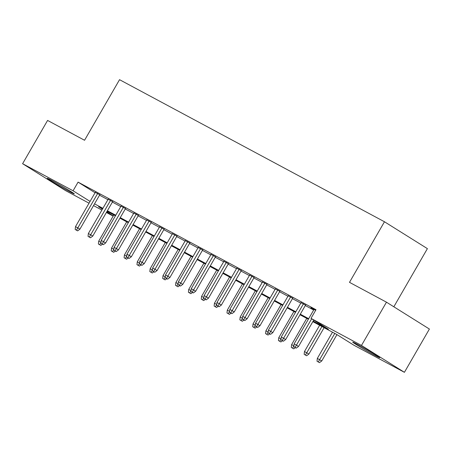 <?xml version="1.0" encoding="UTF-8"?>
<svg xmlns="http://www.w3.org/2000/svg" width="452" height="452" viewBox="0 0 452 452"><rect width="100%" height="100%" fill="white"/><g stroke="black" fill="none" stroke-linecap="round" stroke-linejoin="round"><path stroke-width="0.68" d="M51.737 180.45A15.6 0.52 30 0 1 66.393 188.8A15.6 0.52 30 0 1 74.297 193.914A15.6 0.52 30 0 1 69.84 191.778A15.6 0.52 30 0 1 55.178 183.427A15.6 0.52 30 0 1 47.279 178.314A15.6 0.52 30 0 1 51.737 180.45M357.176 344.249A15.6 0.52 30 0 1 371.838 352.6A15.6 0.52 30 0 1 379.736 357.713A15.6 0.52 30 0 1 375.279 355.577A15.6 0.52 30 0 1 360.623 347.226A15.6 0.52 30 0 1 352.718 342.113A15.6 0.52 30 0 1 357.176 344.249M393.833 306.778L427.4 248.634L384.466 221.757L119.537 79.682L84.558 140.267L47.584 120.435L22.6 163.709L73.077 190.784L90.061 201.411M384.466 221.757L349.492 282.342L386.466 302.173L429.4 329.045L404.416 372.318L353.939 345.243L336.531 334.35L312.846 321.649M113.164 216.124L106.384 212.491M101.898 210.084L93.524 205.592M89.038 203.185L65.534 190.586L22.6 163.709M99.768 194.772L95.282 192.371M112.633 201.671L108.147 199.264M125.492 208.57L121.006 206.163M138.352 215.463L133.865 213.061M151.211 222.361L146.725 219.954M164.076 229.26L159.59 226.853M176.935 236.153L172.449 233.752M189.795 243.052L185.309 240.645M202.654 249.95L198.168 247.543M215.519 256.849L211.033 254.442M228.379 263.742L223.893 261.335M241.238 270.641L236.752 268.234M254.097 277.539L249.611 275.132M266.962 284.432L262.476 282.025M279.822 291.331L275.336 288.924M292.681 298.23L288.195 295.823M305.541 305.123L301.055 302.721M313.168 321.095L328.406 329.265L311.004 318.372L315.999 309.716L78.077 182.128L95.061 192.755M99.53 195.191L107.904 199.682M112.39 202.089L120.763 206.581M125.249 208.988L133.628 213.474M138.114 215.881L146.488 220.373M150.974 222.779L159.347 227.271M163.833 229.678L172.206 234.164M176.692 236.571L185.066 241.063M189.557 243.47L197.931 247.962M202.417 250.368L210.79 254.86M215.276 257.261L223.65 261.753M228.136 264.16L236.509 268.652M240.995 271.059L249.374 275.55M253.86 277.952L262.233 282.443M266.72 284.85L275.093 289.342M279.579 291.749L287.952 296.241M292.438 298.642L300.817 303.134M305.303 305.541L313.677 310.032M315.666 310.292L310.908 307.744L313.914 309.614M386.466 302.173L361.481 345.441L404.416 372.318M78.077 182.128L73.077 190.784M311.004 318.372L361.481 345.441M94.53 203.846L102.909 208.338M107.395 210.745L115.768 215.231M120.255 217.638L128.628 222.13M133.114 224.537L141.487 229.028M145.973 231.435L154.352 235.927M158.838 238.328L167.212 242.82M171.698 245.227L180.071 249.719M184.557 252.126L192.931 256.617M197.417 259.019L205.796 263.51M210.282 265.917L218.655 270.409M223.141 272.816L231.514 277.308M236 279.715L244.374 284.201M248.86 286.608L257.239 291.099M261.725 293.506L270.098 297.998M274.584 300.405L282.958 304.891M287.444 307.298L295.817 311.79M300.303 314.196L308.676 318.688M102.587 208.892L98.609 206.762L102.434 209.157M106.751 211.858L113.271 215.937M308.36 319.242L299.981 314.75M295.495 312.349L287.122 307.857M282.636 305.45L274.262 300.959M269.776 298.552L261.403 294.06M256.917 291.653L248.543 287.167M244.057 284.76L235.678 280.268M231.192 277.861L222.819 273.37M218.333 270.963L209.96 266.471M205.474 264.07L197.1 259.578M192.614 257.171L184.235 252.679M179.749 250.272L171.376 245.781M166.89 243.379L158.516 238.888M154.03 236.481L145.657 231.989M141.171 229.582L132.792 225.09M128.306 222.689L119.933 218.197M115.446 215.79L107.073 211.299M295.094 347.396L293.806 346.707L296.252 348.125L295.094 347.396L296.444 345.13L294.128 343.893L314.033 309.417M311.654 318.784L296.444 345.13L298.535 346.441L313.744 320.089M296.252 348.125L298.535 346.441M294.128 343.893L293.806 346.707M317.016 361.233L319.462 362.651L317.016 361.233L317.338 358.413L321.739 360.967L336.955 334.616M318.304 361.922L334.796 333.423M317.338 358.413L332.486 332.18M321.739 360.967L319.462 362.651M282.234 340.497L280.946 339.808L283.393 341.226L282.234 340.497L283.585 338.237L281.268 336.994L301.173 302.518M303.484 303.761L283.585 338.237L285.67 339.542L305.659 304.925M283.393 341.226L285.67 339.542M281.268 336.994L280.946 339.808M269.369 333.604L268.087 332.915L270.533 334.327L269.369 333.604L270.72 331.339L268.409 330.096L288.308 295.625M290.625 296.862L270.72 331.339L272.81 332.644L292.794 298.032M270.533 334.327L272.81 332.644M268.409 330.096L268.087 332.915M256.51 326.706L255.227 326.016L257.674 327.434L256.51 326.706L257.86 324.44L255.544 323.197L275.449 288.726M277.765 289.969L257.86 324.44L259.951 325.751L279.935 291.133M257.674 327.434L259.951 325.751M255.544 323.197L255.227 326.016M243.651 319.807L242.362 319.118L244.809 320.536L243.651 319.807L245.001 317.547L242.684 316.304L262.589 281.828M264.906 283.071L245.001 317.547L247.091 318.852L267.075 284.235M244.809 320.536L247.091 318.852M242.684 316.304L242.362 319.118M304.156 354.334L306.603 355.752L304.156 354.334L304.478 351.52L308.88 354.069L324.107 327.689M305.439 355.023L321.937 326.525M304.478 351.52L319.62 325.282M308.88 354.069L306.603 355.752M291.297 347.441L293.743 348.854L291.297 347.441L291.613 344.622L306.761 318.389M291.613 344.622L293.907 345.848M293.896 345.921L292.58 348.13M295.371 347.65L293.743 348.854M278.432 340.542L280.878 341.961L278.432 340.542L278.754 337.723L293.902 311.49M278.754 337.723L281.042 338.955M281.037 339.023L279.72 341.232M282.511 340.751L280.878 341.961M265.573 333.644L268.019 335.062L265.573 333.644L265.895 330.83L281.042 304.591M265.895 330.83L268.183 332.056M268.177 332.124L266.861 334.333M269.652 333.858L268.019 335.062M230.791 312.914L229.503 312.225L231.949 313.637L230.791 312.914L232.142 310.648L229.825 309.405L249.73 274.935M252.041 276.172L232.142 310.648L234.226 311.953L254.216 277.336M231.949 313.637L234.226 311.953M229.825 309.405L229.503 312.225M252.713 326.751L255.16 328.163L252.713 326.751L253.035 323.931L268.177 297.698M253.035 323.931L255.323 325.157M255.318 325.225L253.996 327.44M256.787 326.96L255.16 328.163M217.932 306.015L216.644 305.326L219.09 306.744L217.932 306.015L219.276 303.75L216.966 302.507L236.865 268.036M239.181 269.279L219.276 303.75L221.367 305.06L241.351 270.443M219.09 306.744L221.367 305.06M216.966 302.507L216.644 305.326M239.854 319.852L242.3 321.265L239.854 319.852L240.17 317.033L255.318 290.8M240.17 317.033L242.464 318.264M242.453 318.332L241.136 320.541M243.927 320.061L242.3 321.265M205.067 299.117L203.784 298.427L206.231 299.846L205.067 299.117L206.417 296.851L204.101 295.614L224.006 261.137M226.322 262.38L206.417 296.851L208.508 298.162L228.492 263.544M206.231 299.846L208.508 298.162M204.101 295.614L203.784 298.427M226.989 312.953L229.435 314.372L226.989 312.953L227.311 310.14L242.458 283.901M227.311 310.14L229.599 311.366M229.593 311.434L228.277 313.643M231.068 313.163L229.435 314.372M192.207 292.224L190.919 291.534L193.366 292.947L192.207 292.224L193.558 289.958L191.241 288.715L211.146 254.244M213.463 255.482L193.558 289.958L195.648 291.263L215.632 256.646M193.366 292.947L195.648 291.263M191.241 288.715L190.919 291.534M214.129 306.06L216.576 307.473L214.129 306.06L214.451 303.241L229.599 277.008M214.451 303.241L216.74 304.467M216.734 304.535L215.418 306.75M218.209 306.27L216.576 307.473M179.348 285.325L178.06 284.636L180.506 286.048L179.348 285.325L180.698 283.059L178.382 281.816L198.287 247.346M200.598 248.589L180.698 283.059L182.783 284.364L202.773 249.753M180.506 286.048L182.783 284.364M178.382 281.816L178.06 284.636M201.27 299.162L203.716 300.574L201.27 299.162L201.592 296.342L216.74 270.11M201.592 296.342L203.88 297.574M203.875 297.642L202.558 299.851M205.344 299.371L203.716 300.574M166.489 278.426L165.2 277.737L167.647 279.155L166.489 278.426L167.833 276.161L165.522 274.923L185.422 240.447M187.738 241.69L167.833 276.161L169.924 277.471L189.908 242.854M167.647 279.155L169.924 277.471M165.522 274.923L165.2 277.737M188.411 292.263L190.857 293.681L188.411 292.263L188.727 289.449L203.875 263.211M188.727 289.449L191.021 290.676M191.01 290.743L189.693 292.952M192.484 292.472L190.857 293.681M153.623 271.533L152.341 270.838L154.787 272.257L153.623 271.533L154.974 269.268L152.657 268.025L172.562 233.554M174.879 234.791L154.974 269.268L157.064 270.573L177.048 235.955M154.787 272.257L157.064 270.573M152.657 268.025L152.341 270.838M175.545 285.365L177.992 286.783L175.545 285.365L175.868 282.551L191.015 256.312M175.868 282.551L178.156 283.777M178.15 283.845L176.834 286.059M179.625 285.579L177.992 286.783M140.764 264.635L139.476 263.945L141.922 265.358L140.764 264.635L142.114 262.369L139.798 261.126L159.703 226.655M162.019 227.898L142.114 262.369L144.205 263.674L164.189 229.062M141.922 265.358L144.205 263.674M139.798 261.126L139.476 263.945M162.686 278.472L165.133 279.884L162.686 278.472L163.008 275.652L178.156 249.419M163.008 275.652L165.296 276.884M165.291 276.952L163.974 279.161M166.765 278.681L165.133 279.884M127.905 257.736L126.616 257.047L129.063 258.465L127.905 257.736L129.255 255.47L126.939 254.233L146.843 219.757M149.154 221L129.255 255.47L131.34 256.781L151.33 222.164M129.063 258.465L131.34 256.781M126.939 254.233L126.616 257.047M149.827 271.573L152.273 272.991L149.827 271.573L150.149 268.759L165.296 242.521M150.149 268.759L152.437 269.985M152.431 270.053L151.115 272.262M153.906 271.782L152.273 272.991M115.045 250.837L113.757 250.148L116.204 251.566L115.045 250.837L116.39 248.577L114.079 247.334L133.978 212.858M136.295 214.101L116.39 248.577L118.48 249.883L138.465 215.265M116.204 251.566L118.48 249.883M114.079 247.334L113.757 250.148M136.967 264.674L139.414 266.092L136.967 264.674L137.284 261.861L152.431 235.622M137.284 261.861L139.578 263.087M139.566 263.154L138.25 265.364M141.041 264.889L139.414 266.092M102.18 243.944L100.898 243.255L103.344 244.668L102.18 243.944L103.531 241.679L101.22 240.436L121.119 205.965M123.436 207.208L103.531 241.679L105.621 242.984L125.605 208.372M103.344 244.668L105.621 242.984M101.22 240.436L100.898 243.255M124.102 257.781L126.549 259.194L124.102 257.781L124.424 254.962L139.572 228.729M124.424 254.962L126.713 256.194M126.707 256.261L125.39 258.471M128.182 257.99L126.549 259.194M89.321 237.046L88.038 236.356L90.485 237.775L89.321 237.046L90.671 234.78L88.355 233.543L108.26 199.066M110.576 200.309L90.671 234.78L92.762 236.091L112.746 201.473M90.485 237.775L92.762 236.091M88.355 233.543L88.038 236.356M111.243 250.883L113.689 252.301L111.243 250.883L111.565 248.063L126.713 221.83M111.565 248.063L113.853 249.295M113.847 249.363L112.531 251.572M115.322 251.092L113.689 252.301M76.461 230.147L75.173 229.458L77.62 230.876L76.461 230.147L77.812 227.887L75.495 226.644L95.4 192.168M97.711 193.411L77.812 227.887L79.897 229.192L99.886 194.575M77.62 230.876L79.897 229.192M75.495 226.644L75.173 229.458M98.383 243.984L100.83 245.402L98.383 243.984L98.705 241.17L113.853 214.932M98.705 241.17L100.994 242.396M100.988 242.464L99.672 244.673M102.463 244.199L100.83 245.402"/></g></svg>
